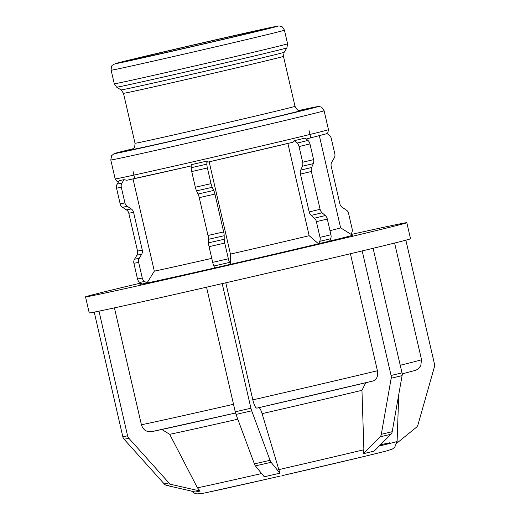 <?xml version="1.0" encoding="UTF-8"?>
<svg xmlns="http://www.w3.org/2000/svg" width="520" height="520" viewBox="0 0 520 520"><rect width="100%" height="100%" fill="white"/><g stroke="black" fill="none" stroke-linecap="round" stroke-linejoin="round"><path stroke-width="0.78" d="M388.245 450.144L387.53 450.294M396.877 443.137L416.234 427.427A5.421 5.181 -101.5 0 0 417.982 424.756L434.408 366.912A5.421 5.181 -101.5 0 0 434.479 364.111L405.86 240.169M350.876 234.24L351.553 233.103A5.421 5.181 -101.5 0 0 352.17 229.021L348.543 213.33A5.421 5.181 -101.5 0 0 346.203 209.937L342.251 207.35A5.421 5.181 78.5 0 1 339.911 203.964L331.182 166.14A5.421 5.181 78.5 0 1 331.799 162.058L334.21 157.983A5.421 5.181 -101.5 0 0 334.828 153.907L331.201 138.209A5.421 5.181 -101.5 0 0 328.861 134.823L326.892 133.53M191.497 491.101L194.161 493.077L196.768 493.896L202.15 493.467M200.194 491.036L195.442 491.998L166.927 485.505L171.685 484.543L200.194 491.036L197.444 487.838L169.696 434.324A121.862 1.014 -13 0 0 237.803 419.198M269.776 478.485L206.778 492.531M161.837 429.494L169.696 434.324M114.433 307.866L141.421 424.775C143.162 430.001 146.647 432.276 151.873 431.613A139.353 1.157 -13 0 0 235.56 412.997L151.678 431.652M381.297 434.324A5.421 3.972 76.5 0 1 380.068 436.852L390.981 434.232A5.421 3.972 -103.5 0 0 392.204 431.697L381.297 434.324L391.176 378.241L402.09 375.622A5.421 3.972 -103.5 0 0 401.999 372.866L391.085 375.486L362.174 250.926A164.873 1.371 167 0 1 222.203 283.621L250.919 408.226L235.255 411.808L206.531 287.203A164.873 1.371 167 0 1 98.995 311.155L127.569 435.799L122.811 436.761A5.421 5.181 78.5 0 0 124.098 439.244L128.856 438.282A5.421 5.181 -101.5 0 1 127.569 435.799M128.856 438.282L168.942 482.918L164.19 483.886A5.421 5.181 78.5 0 0 166.927 485.505M171.685 484.543A5.421 5.181 -101.5 0 1 168.942 482.918M164.19 483.886L124.098 439.244M122.811 436.761L94.244 312.124A164.873 1.371 167 0 1 89.232 312.93L85.52 296.868A164.873 1.371 167 0 1 140.647 283.075M94.049 312.169L96.427 311.682A164.873 1.371 167 0 1 94.244 312.124M98.995 311.155A164.873 1.371 167 0 1 96.427 311.682L98.806 311.2M144.612 281.437L147.011 283.01L142.259 283.978L139.854 282.399L144.612 281.437A5.421 5.181 -101.5 0 1 142.272 278.05L137.514 279.012A5.421 5.181 78.5 0 0 139.854 282.399M137.514 279.012L133.894 263.315L138.645 262.353L142.272 278.05M134.511 259.24L136.923 255.164L141.674 254.202L139.263 258.278L134.511 259.24A5.421 5.181 78.5 0 0 133.894 263.315M137.54 251.082L128.804 213.258L133.555 212.297L142.292 250.12L137.54 251.082A5.421 5.181 -101.5 0 1 136.923 255.164M126.464 209.872L122.512 207.279L127.27 206.317L131.222 208.91L126.464 209.872A5.421 5.181 -101.5 0 1 128.804 213.258M120.172 203.892L116.552 188.194L121.303 187.233L124.93 202.93L120.172 203.892A5.421 5.181 78.5 0 0 122.512 207.279M117.163 184.119L119.236 180.629L123.987 179.667L121.921 183.157L117.163 184.119A5.421 5.181 78.5 0 0 116.552 188.194M123.987 179.667L126.789 180.264A105.846 0.878 -13 0 0 152.568 174.642A105.846 0.878 -13 0 0 191.191 165.919L126.789 180.264M121.303 187.233A5.421 5.181 -101.5 0 1 121.921 183.157M127.27 206.317A5.421 5.181 -101.5 0 1 124.93 202.93M133.555 212.297A5.421 5.181 78.5 0 0 131.222 208.91M141.674 254.202A5.421 5.181 78.5 0 0 142.292 250.12M138.645 262.353A5.421 5.181 -101.5 0 1 139.263 258.278M133.023 178.939L154.316 271.147L147.011 283.01M204.399 493.019A97.481 0.812 -13 0 0 230.607 487.331A97.481 0.812 -13 0 0 266.266 479.284L270.114 478.406M279.903 473.187L264.231 476.775L255.411 465.894L271.083 462.306L279.903 473.187L262.093 413.647A121.862 1.014 -13 0 0 361.959 390.319L365.755 382.733M280.235 476.086L276.257 476.996M360.854 457.256L281.938 475.69A97.481 0.812 -13 0 0 359.372 457.606L360.516 457.334M258.7 407.635C259.714 407.647 260.845 409.656 262.093 413.647M225.791 282.796L252.817 399.867C254.169 405.178 255.502 407.934 256.802 408.142A139.353 1.157 -13 0 0 372.99 381.004L256.802 408.142M251.686 410.826L270.062 460.298L254.397 463.885L236.022 414.407L251.686 410.826A5.421 1.209 -102.9 0 1 250.919 408.226M271.083 462.306A5.421 1.209 -102.9 0 1 270.062 460.298M254.397 463.885A5.421 1.209 77.1 0 0 255.411 465.894M235.255 411.808A5.421 1.209 77.1 0 0 236.022 414.407M206.492 287.216L214.325 285.422A164.873 1.371 167 0 1 206.531 287.203M222.203 283.621A164.873 1.371 167 0 1 214.325 285.422L222.157 283.634M229.561 262.418L230.477 264.322L214.812 267.911L213.895 266.006L229.561 262.418A5.421 1.209 -102.9 0 1 228.358 258.778L212.693 262.366A5.421 1.209 77.1 0 0 213.895 266.006M212.693 262.366L209.066 246.669L224.731 243.081L228.358 258.778M208.546 242.84L208.514 239.311L224.178 235.729L224.211 239.258L208.546 242.84A5.421 1.209 77.1 0 0 209.066 246.669M207.994 235.482L199.264 197.659L214.929 194.077L223.665 231.9L207.994 235.482A5.421 1.209 -102.9 0 1 208.514 239.311M198.061 194.019L196.553 190.886L212.219 187.297L213.727 190.431L198.061 194.019A5.421 1.209 -102.9 0 1 199.264 197.659M195.344 187.245L191.724 171.548L207.389 167.967L211.016 183.658L195.344 187.245A5.421 1.209 77.1 0 0 196.553 190.886M191.204 167.719L191.178 164.697L206.843 161.109L206.869 164.138L191.204 167.719A5.421 1.209 77.1 0 0 191.724 171.548M206.843 161.109L207.701 162.142A105.846 0.878 -13 0 0 292.63 142.305L207.694 162.142M207.389 167.967A5.421 1.209 -102.9 0 1 206.869 164.138M212.219 187.297A5.421 1.209 -102.9 0 1 211.016 183.658M214.929 194.077A5.421 1.209 77.1 0 0 213.727 190.431M224.178 235.729A5.421 1.209 77.1 0 0 223.665 231.9M224.731 243.081A5.421 1.209 -102.9 0 1 224.211 239.258M209.157 161.811L230.458 254.092L230.477 264.322M369.246 455.24L366.795 455.825M390.981 434.232L374.173 451.094L363.259 453.719L363.883 449.748L361.959 390.319M372.99 381.004C376.792 379.606 378.268 376.194 377.429 370.76L350.409 253.734M351.228 234.462A164.873 1.371 167 0 1 406.822 222.69L410.527 238.752A164.873 1.371 167 0 1 373.087 248.306L401.999 372.866M292.63 142.305L294.3 140.686L305.214 138.06L307.964 140.452L297.05 143.072A5.421 3.972 76.5 0 1 299.052 146.555L309.966 143.93A5.421 3.972 -103.5 0 0 307.964 140.452M330.655 238.732A5.421 3.972 -103.5 0 0 330.928 234.748L320.014 237.367A5.421 3.972 76.5 0 1 319.742 241.358L330.655 238.732L329.635 241.092L318.5 243.763L309.179 235.703A99.203 0.826 167 0 1 230.458 254.092M309.179 235.703L287.878 143.442M211.77 258.369A99.203 0.826 167 0 1 154.316 271.147M318.5 243.763A109.09 0.91 167 0 1 230.542 264.31M214.812 267.911A109.09 0.91 167 0 1 147.303 282.945M142.246 283.966A109.09 0.91 167 0 1 139.88 284.31A109.09 0.91 167 0 1 141.823 283.692M391.085 375.486A5.421 3.972 76.5 0 1 391.176 378.241M363.259 453.719L380.068 436.852M402.09 375.622L392.204 431.697M318.721 243.711L319.742 241.358M320.014 237.367L316.394 221.676L327.308 219.05A5.421 3.972 -103.5 0 0 325.306 215.572L314.399 218.192A5.421 3.972 76.5 0 1 316.394 221.676M314.399 218.192L311.181 215.404L322.094 212.784L325.306 215.572M309.186 211.926L300.45 174.103L311.363 171.477L320.099 209.3L309.186 211.926A5.421 3.972 -103.5 0 0 311.181 215.404M300.722 170.112L302.4 166.238L313.313 163.612L311.636 167.492L300.722 170.112A5.421 3.972 -103.5 0 0 300.45 174.103M309.966 143.93L313.586 159.627L302.673 162.247A5.421 3.972 76.5 0 1 302.4 166.238M302.673 162.247L299.052 146.555M297.05 143.072L294.3 140.686M313.313 163.612A5.421 3.972 -103.5 0 0 313.586 159.627M311.363 171.477A5.421 3.972 76.5 0 1 311.636 167.492M322.094 212.784A5.421 3.972 76.5 0 1 320.099 209.3M327.308 219.05L330.928 234.748M362.323 250.894L367.776 249.581A164.873 1.371 167 0 1 362.174 250.926M373.087 248.306A164.873 1.371 167 0 1 367.776 249.581L373.23 248.274M245.486 34.014A68.413 0.572 167 0 1 172.308 51.057A68.413 0.572 167 0 1 129.909 60.3A68.413 0.572 167 0 1 147.648 55.809A68.413 0.572 167 0 1 220.825 38.773A68.413 0.572 167 0 1 263.224 29.523A68.413 0.572 167 0 1 245.486 34.014M406.822 222.69A164.873 1.371 167 0 1 364.065 233.519A164.873 1.371 167 0 1 187.714 274.586A164.873 1.371 167 0 1 85.52 296.868M319.358 135.792L340.606 227.825L352.463 235.228A109.09 0.91 167 0 1 329.641 241.085M340.606 227.825A99.203 0.826 167 0 1 329.986 230.666M363.883 449.748A106.203 0.884 167 0 1 278.616 469.664M261.625 473.551A106.203 0.884 167 0 1 223.327 482.196A106.203 0.884 167 0 1 197.444 487.838M268.333 478.81A97.481 0.812 -13 0 0 274.105 477.49A97.481 0.812 -13 0 0 279.832 476.177M360.477 457.347A97.481 0.812 -13 0 0 364.832 456.3A97.481 0.812 -13 0 0 369.421 455.195M381.543 444.529A106.203 0.884 167 0 1 389.799 442.767M370.292 454.987L387.238 450.775L392.509 448.981L394.745 447.2L397.104 441.415A106.203 0.884 167 0 1 379.191 446.062M394.602 243.048L421.525 359.671A148.388 1.235 167 0 1 400.238 365.248M377.429 370.76A148.388 1.235 167 0 1 252.817 399.867M233.519 404.281A148.388 1.235 167 0 1 141.421 424.775M315.497 106.977L299.195 110.409A104.039 0.865 167 0 1 290.622 113.503A104.039 0.865 167 0 1 147.368 146.627A104.039 0.865 167 0 1 133.035 148.772L114.134 153.673L111.624 155.662L110.792 159.978A109.46 0.91 -13 0 0 144.995 152.769A109.46 0.91 -13 0 0 295.718 117.923A109.46 0.91 -13 0 0 324.103 110.734L328.471 129.656A109.46 0.91 167 0 1 300.092 136.845A109.46 0.91 167 0 1 149.363 171.691A109.46 0.91 167 0 1 115.16 178.906L116.987 181.292L118.586 181.721M261.385 36.029A88.94 0.741 -13 0 0 284.447 30.186C281.262 24.434 281.067 26.982 279.65 26C277.972 26.111 282.425 24.98 262.457 29.282L187.544 46.286L129.876 59.898L113.614 64.331C112.853 65.689 111.384 63.817 111.13 70.2A88.94 0.741 -13 0 0 138.918 64.344A88.94 0.741 -13 0 0 261.385 36.029M141.291 58.195A83.519 0.696 167 0 1 136.845 58.214A83.519 0.696 167 0 1 251.843 31.629A83.519 0.696 167 0 1 256.288 31.61A83.519 0.696 167 0 1 141.291 58.195M284.447 30.186L287.579 43.777A88.94 0.741 167 0 1 264.517 49.621A88.94 0.741 167 0 1 142.058 77.935A88.94 0.741 167 0 1 114.263 83.791L111.13 70.2M121.076 89.921L123.481 93.294A82.095 0.683 -13 0 0 149.136 87.887A82.095 0.683 -13 0 0 262.178 61.75A82.095 0.683 -13 0 0 283.465 56.361L284.147 52.273A83.681 0.696 167 0 1 262.45 57.766A83.681 0.696 167 0 1 147.225 84.403A83.681 0.696 167 0 1 121.076 89.921L116.681 87.178A87.353 0.728 -13 0 0 143.969 81.413A87.353 0.728 -13 0 0 264.245 53.605A87.353 0.728 -13 0 0 286.897 47.879L287.579 43.777M283.465 56.361L295.002 106.327A82.095 0.683 167 0 1 273.715 111.716A82.095 0.683 167 0 1 160.673 137.852A82.095 0.683 167 0 1 135.018 143.26C134.875 146.432 134.524 147.966 133.965 147.869L131.762 149.487M131.905 149.428A87.516 0.728 -13 0 0 158.301 143.995A87.516 0.728 -13 0 0 278.811 116.135A87.516 0.728 -13 0 0 300.502 110.507M202.046 493.487L206.225 492.648M268.678 478.731L279.507 476.255M361.835 457.022L368.914 455.319M397.104 441.415L398.743 394.622M403.572 373.562L402.181 374.589M421.525 359.671L420.765 365.82L417.586 369.33L415.662 370.286L402.162 373.913M328.471 129.656L327.873 132.607L326.508 133.751L306.306 139.016M140.719 282.964L139.88 284.31M116.681 87.178L114.263 83.791M284.147 52.273L286.897 47.879M123.481 93.294L135.018 143.26M300.658 110.494L300.664 110.494C299.124 109.57 298.5 112.619 295.002 106.327M324.103 110.734L321.867 107.465L320.97 106.971L318.942 106.522L315.692 106.945M110.792 159.978L115.16 178.906M134.68 178.458L132.925 170.865M308.978 130.221L310.733 137.813"/></g></svg>
